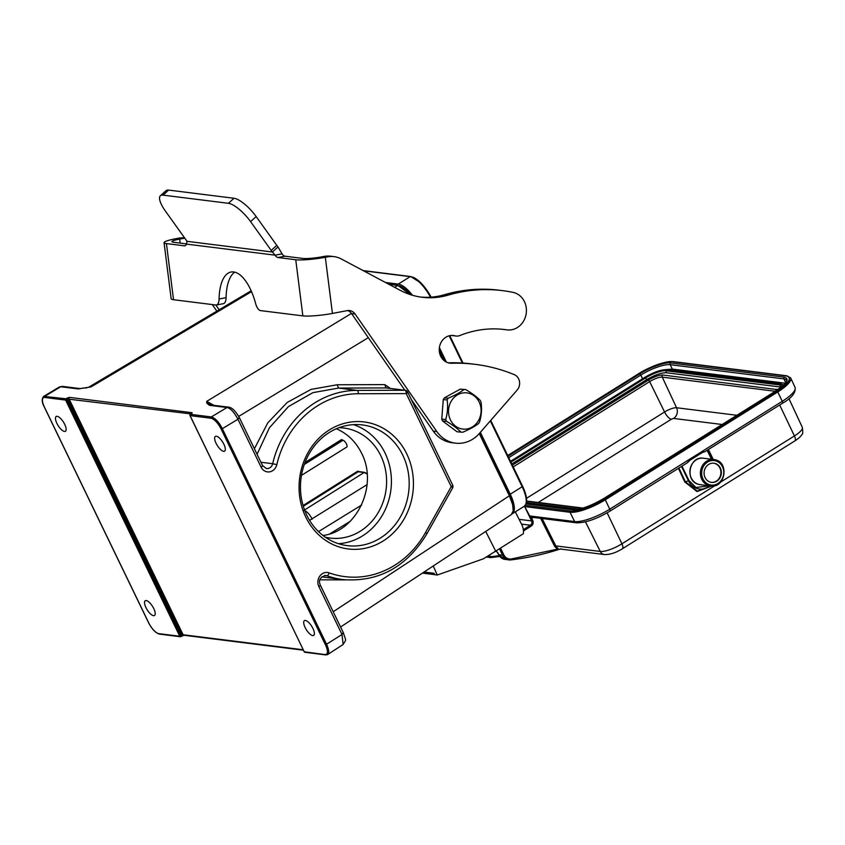 <?xml version="1.0" encoding="UTF-8"?>
<svg xmlns="http://www.w3.org/2000/svg" width="845" height="845" viewBox="0 0 845 845"><rect width="100%" height="100%" fill="white"/><g stroke="black" fill="none" stroke-linecap="round" stroke-linejoin="round"><path stroke-width="1.27" d="M409.107 293.204A21.547 7.88 58 0 1 410.395 294.641M439.242 350.073L444.491 360.921M479.485 433.327L508.827 494.019A21.547 7.88 58 0 1 510.38 497.568M480.351 432.344L510.253 494.198A24.716 9.041 58 0 1 512.271 513.76A24.716 9.041 58 0 1 512.165 513.823M439.389 347.612L446.392 362.114M385.531 282.505L398.27 284.089A24.716 9.041 58 0 1 412.487 295.285M367.152 484.576L309.576 520.362M312.206 519.126C309.492 514.087 306.724 511.172 303.894 510.391L364.206 472.45L367.205 474.108M301.454 475.376L346.746 447.058A3.961 1.447 -122 0 0 346.429 443.921A3.961 1.447 -122 0 0 342.986 440.266L341.517 439.558L305.013 462.532M303.08 505.521L357.762 471.13L359.072 471.954M322.948 535.466C356.717 531.621 378.475 485.4 361.628 453.311C355.872 441.755 347.453 433.57 336.363 428.764M325.293 537.188A55.443 49.454 97.1 0 0 330.184 538.075A55.443 49.454 97.1 0 0 377.652 513.506A55.443 49.454 97.1 0 0 380.81 455.708A55.443 49.454 97.1 0 0 343.936 428.045A55.443 49.454 97.1 0 0 338.972 427.707M353.379 424.644A60.829 54.26 -82.9 0 1 385.056 453.047A60.829 54.26 -82.9 0 1 338.507 543.705M402.822 455.265A60.829 54.26 97.1 0 0 362.368 424.919A60.829 54.26 97.1 0 0 310.284 451.874A60.829 54.26 97.1 0 0 306.82 515.292A60.829 54.26 97.1 0 0 347.284 545.638A60.829 54.26 97.1 0 0 380.345 538.075A60.829 54.26 97.1 0 0 402.822 455.265M383.102 541.011A63.998 57.08 -82.9 0 1 299.088 485.03A63.998 57.08 -82.9 0 1 386.556 430.337A63.998 57.08 -82.9 0 1 383.102 541.011M394.478 287.268L397.995 285.483L403.297 288.039L409.983 294.504M213.933 405.315L206.687 401.386L210.796 404.829M351.435 313.421L206.687 401.386L206.845 403.202L208.641 402.959M206.845 403.202L209.454 405.325L211.113 405.008M239.05 417.525L237.963 419.257C234.128 412.128 230.474 408.219 227.009 407.522L209.454 405.325M257.081 454.272L269.428 427.76L288.399 406.614L312.904 392.65L338.57 388.077L357.023 390.39L404.913 390.263L386.091 387.918L405.23 390.284A3.169 2.831 -82.9 0 0 404.913 390.263A3.169 1.426 -90.1 0 1 406.255 393.612A3.169 0.845 154.2 0 0 407.691 392.048A3.169 3.169 0 0 0 405.23 390.284M190.4 415.106L190.442 414.325L211.334 416.934C215.359 418.212 219.024 422.12 222.319 428.658L237.963 419.257L261.116 467.158A9.506 8.482 97.1 0 0 269.597 471.859A9.506 8.482 97.1 0 0 276.833 464.623A91.873 81.954 -82.9 0 1 358.375 393.728L406.255 393.612L451.23 486.646A3.169 0.845 -25.8 0 0 452.666 485.093A3.169 3.169 0 0 1 452.582 488.019A3.169 0.592 -150.7 0 0 451.23 486.646L425.489 532.561A3.169 0.592 29.3 0 1 426.831 533.934C406.54 567.09 378.602 582.311 343.038 579.596L321.776 576.85M66.766 399.664L67.769 399.041L66.966 398.164L69.332 397.361L192.111 412.709L191.752 414.008M190.442 414.325A0.951 0.845 97.1 0 0 190.083 415.624L192.111 412.709M62.403 386.418L60.734 386.746L78.3 388.943L90.985 386.925L88.482 387.327L251.166 290.786M85.852 388.087L86.982 387.749L85.852 388.087M88.609 387.306L90.985 386.925L251.546 291.652M180.724 636.707A0.951 0.845 -82.9 0 1 179.763 636.264L65.593 400.076A0.951 0.845 -82.9 0 1 65.952 398.777L66.766 399.653L65.593 400.076L44.7 397.467L45.06 396.157L60.734 386.746L59.361 386.989L62.414 386.376L79.979 388.573L78.3 388.943M66.966 398.164L65.952 398.777L43.739 396.368M64.716 424.37A8.714 3.19 -122 0 0 56.192 416.49A8.714 3.19 -122 0 0 56.9 423.387A8.714 3.19 -122 0 0 65.424 431.267A8.714 3.19 -122 0 0 64.716 424.37M191.044 413.923L67.769 399.041L181.939 635.208L180.925 636.612L184.263 635.102L183.101 634.753L303.186 649.763M223.883 444.259A8.714 3.19 -122 0 0 215.348 436.379A8.714 3.19 -122 0 0 216.066 443.276A8.714 3.19 -122 0 0 224.59 451.156A8.714 3.19 -122 0 0 223.883 444.259M319.949 579.818L345.837 579.892M384.697 384.602L337.176 384.771L338.57 388.077L386.091 387.918L384.697 384.602L389.524 387.802L388.901 388.246M337.176 384.771L311.108 389.376L287.226 402.431L267.759 422.88L254.408 448.769M184.886 238.301A25.35 22.604 97.1 0 0 182.087 238.628L179.668 239.093A14.259 1.774 -7.2 0 0 171.915 241.681A14.259 1.774 -7.2 0 0 173.436 242.261L186.713 243.92M184.643 237.963A25.35 22.604 97.1 0 0 178.538 238.184L176.109 238.649A22.181 2.757 -7.2 0 0 164.057 242.673A22.181 2.757 -7.2 0 0 166.433 243.582L184.199 245.81A9.506 4.13 -100.7 0 0 184.77 245.789A9.506 4.13 -100.7 0 0 186.587 244.11L186.956 241.321A9.506 2.989 -132.1 0 0 185.921 239.758L165.324 210.954A22.181 6.971 47.9 0 1 160.392 195.744A22.181 6.971 47.9 0 1 163.064 195.142L228.435 203.307A22.181 6.971 47.9 0 1 250.585 221.612L271.192 250.416A9.506 2.989 -132.1 0 0 272.428 252.011L275.09 255.169A9.506 4.13 -100.7 0 0 277.984 257.524L295.75 259.742A22.181 2.757 -7.2 0 0 325.325 257.292L327.754 256.838A25.35 22.604 -82.9 0 1 334.05 256.637A25.35 22.604 -82.9 0 1 341.116 258.876L399.717 290.046A79.208 70.653 97.1 0 0 422.173 297.271A79.208 70.653 97.1 0 0 448.114 295.137A166.645 148.646 -82.9 0 1 502.712 290.659A166.645 148.646 -82.9 0 1 512.957 292.349A19.012 16.953 -82.9 0 1 526.171 313.77A19.012 16.953 -82.9 0 1 507.074 329.877A19.012 16.953 -82.9 0 1 506.746 329.835A110.885 98.907 97.1 0 0 504.792 329.561A110.885 98.907 97.1 0 0 459.881 335.528A9.506 8.482 -82.9 0 1 456.025 336.035A9.506 8.482 -82.9 0 1 454.969 335.824A13.942 12.432 97.1 0 0 453.427 335.518A13.942 12.432 97.1 0 0 439.358 351.678A13.942 12.432 97.1 0 0 449.973 363.181A13.942 12.432 97.1 0 0 451.695 363.265A190.083 169.56 -82.9 0 1 475.27 364.353A190.083 169.56 -82.9 0 1 514.267 374.631A9.506 8.482 -82.9 0 1 517.151 390.063L479.4 433.432A31.677 28.255 -82.9 0 1 455.444 443.15A31.677 28.255 -82.9 0 1 436.823 431.552L355.122 314.055A9.506 8.482 97.1 0 0 349.534 310.569A9.506 8.482 97.1 0 0 347.179 310.643L332.423 313.432A22.181 2.757 172.8 0 1 302.848 315.882L260.535 310.601A9.506 4.13 79.3 0 1 255.644 303.566A42.768 18.59 -100.7 0 0 231.055 272.016A42.768 18.59 -100.7 0 0 219.077 299.003A9.506 4.13 79.3 0 1 216.415 304.992A9.506 4.13 79.3 0 1 215.845 305.013L219.151 309.788M212.275 304.57L216.859 311.15M215.845 305.013L173.521 299.721A22.181 2.757 172.8 0 1 171.155 298.803L164.057 242.673M160.392 195.744L165.979 190.706A22.181 6.971 47.9 0 1 168.641 190.093L234.012 198.269A22.181 6.971 47.9 0 1 256.162 216.563L276.769 245.367A9.506 2.989 -132.1 0 0 278.005 246.962L282.093 253.849A9.506 4.13 -100.7 0 0 284.997 256.204L302.763 258.422A14.259 1.774 -7.2 0 0 321.776 256.848L324.205 256.394A25.35 22.604 -82.9 0 1 330.501 256.193L334.05 256.637M186.956 241.321L272.428 252.011L278.005 246.962M186.587 244.11L275.09 255.169L282.093 253.849M234.709 272.132A42.768 18.59 -100.7 0 0 226.09 297.672A9.506 4.13 79.3 0 1 223.429 303.672L216.415 304.992M447.132 399.928L443.276 399.6L441.766 419.131L445.727 419.479C447.596 413.036 448.061 406.519 447.132 399.928A21.389 19.118 -85 0 1 448.167 398.227C454.853 395.439 460.124 392.524 464.011 389.492A21.389 19.118 -85 0 1 465.246 389.556A21.389 19.118 -85 0 1 465.827 389.608C472.07 393.358 476.886 396.96 480.256 400.414A21.389 19.118 -85 0 1 480.668 401.312A21.389 19.118 -85 0 1 481.048 402.241C481.967 408.927 481.502 415.434 479.643 421.782A21.389 19.118 -85 0 1 478.608 423.482C474.721 426.514 469.44 429.429 462.764 432.228A21.389 19.118 -85 0 1 461.528 432.165A21.389 19.118 -85 0 1 460.947 432.101C457.494 428.595 452.677 424.993 446.509 421.296A21.389 19.118 -85 0 1 446.097 420.398A21.389 19.118 -85 0 1 445.727 419.479M443.276 399.6L444.333 397.9L448.167 398.227M464.011 389.492L460.208 389.154L444.333 397.9M460.208 389.154L462.025 389.281M450.079 419.109A18.22 16.287 95 0 0 471.795 427.264A18.22 16.287 95 0 0 479.527 402.854A18.22 16.287 95 0 0 457.81 394.689A18.22 16.287 95 0 0 450.079 419.109M446.509 421.296L442.558 420.958A21.389 19.118 -85 0 1 441.766 419.131M442.558 420.958L456.987 431.753L460.947 432.101M461.528 432.165L457.567 431.816A21.389 19.118 -85 0 1 456.987 431.753M404.861 390.242L351.573 313.611A9.506 8.482 97.1 0 0 347.739 310.559M455.444 443.15L451.895 442.706A31.677 28.255 -82.9 0 1 433.274 431.108L411.272 399.463M448.209 362.822A190.083 169.56 -82.9 0 1 471.721 363.91L475.27 364.353M456.025 336.035L452.476 335.592A9.506 8.482 -82.9 0 1 451.652 335.444M507.074 329.877L503.525 329.434A19.012 16.953 -82.9 0 1 503.187 329.381A110.885 98.907 97.1 0 0 503.018 329.36M420.398 297.028A79.208 70.653 97.1 0 0 444.565 294.694A166.645 148.646 -82.9 0 1 499.163 290.215L502.712 290.659M153.779 608.611A8.714 3.19 -122 0 0 145.256 600.732A8.714 3.19 -122 0 0 145.963 607.629A8.714 3.19 -122 0 0 154.498 615.509A8.714 3.19 -122 0 0 153.779 608.611M181.939 635.208L181.918 635.968L183.101 634.753L68.963 398.66L69.332 397.361M228.678 407.195L227.009 407.522L211.334 416.934L210.965 418.243L190.083 415.624L304.253 651.822A0.951 0.845 97.1 0 0 304.887 652.287A0.951 0.951 0 0 1 304.147 651.759L326.307 654.78M305.129 627.518A8.714 3.19 -122 0 0 313.653 635.398A8.714 3.19 -122 0 0 312.946 628.5A8.714 3.19 -122 0 0 304.422 620.621A8.714 3.19 -122 0 0 305.129 627.518M210.965 418.243A11.724 4.288 58 0 1 221.147 429.07L222.319 428.658L326.666 644.492C329.244 650.375 329.423 653.787 327.173 654.738L327.68 654.537M318.871 586.61A3.169 0.845 154.2 0 0 320.297 585.057L343.45 632.947C346.059 641.978 346.64 638.503 343.123 644.492L342.024 634.5L318.871 586.61A9.506 8.482 97.1 0 1 319.917 575.952A9.506 8.482 97.1 0 1 329.17 572.878A3.169 1.405 109.7 0 1 326.814 575.72L324.691 575.445M479.273 433.57L509.355 495.793L512.651 504.718L513.211 510.866L511.352 514.563C514.573 511.721 513.961 505.405 509.493 495.635L479.411 433.422M433.242 565.992L437.266 575.022L434.71 574.695L434.087 573.301L424.032 572.044M437.266 575.022L483.446 558.798L523.372 533.713A15.21 13.562 97.1 0 0 521.766 524.629L515.323 511.859M495.888 551.584L485.727 531.431M434.679 574.621L422.437 573.1M519.094 519.348L531.579 520.911L524.671 506.609L525.02 505.31L524.671 506.609A0.951 0.813 -88.3 0 1 524.608 506.007M525.094 505.31L524.745 506.609L529.678 515.946L524.745 506.609M533.586 517.467L531.632 518.154L529.445 515.978M508.056 456.215L639.686 373.912C649.023 367.712 665.934 361.734 670.666 362.959L784.361 377.166C789.874 378.803 787.033 383.387 775.837 390.918L603.33 498.782C594.003 504.972 577.082 510.961 572.35 509.725L526.055 503.937M507.75 455.561L638.556 373.765C648.759 366.973 667.518 360.35 672.652 361.723L786.346 375.93C792.42 377.726 789.283 382.764 776.967 391.066L604.46 498.92C594.257 505.711 575.508 512.345 570.364 510.971A0.951 0.845 97.1 0 0 570.005 512.26A28.498 7.573 -25.8 0 0 605.284 499.796C590.877 508.246 579.121 512.408 570.016 512.281L524.787 506.62M790.709 379.912L777.791 391.943A28.498 7.573 -25.8 0 0 790.666 377.958A28.498 7.573 -25.8 0 0 790.666 377.937L786.864 375.803A0.951 0.845 -82.9 0 0 786.346 375.93M785.259 383.197L672.324 369.085L666.272 369.582M666.24 372.74C661.149 372.698 654.611 375.011 646.636 379.658L645.517 377.968A16.53 4.394 154.2 0 1 665.976 370.744L666.24 372.74L780.357 386.999L780.093 385.003A16.53 4.394 154.2 0 1 782.047 386.387M511.806 463.958L646.636 379.658M570.016 512.281L574.663 521.566L529.678 515.946L532.086 517.267L531.632 518.154L532.751 520.488C533.596 522.78 533.089 524.65 531.23 526.097L523.446 530.966M702.343 451.23L701.984 452.54M790.677 377.968L795.071 387.411A28.35 7.531 154.2 0 1 782.259 401.312L702.396 451.241L704.286 451.927M604.46 498.92L605.284 499.796L777.791 391.953L782.259 401.312A2.535 0.929 58 0 1 782.449 403.287L704.783 451.748M605.284 499.796L609.752 509.176L689.604 459.236L687.439 462.68L690.027 460.229L702.142 452.645M678.926 468.014L685.306 481.703L697.262 491.082L711.215 486.012M510.813 559.897A316.812 282.589 -82.9 0 0 560.246 549.018L604.45 554.542C609.91 554.711 615.889 552.778 622.395 548.754A6.337 2.313 -122 0 0 621.92 543.81L607.143 512.82M711.712 486.033L697.051 491.579L684.756 481.935L678.419 468.331M710.381 482.168A9.665 8.619 -82.9 0 1 704.255 471.098A9.665 8.619 -82.9 0 1 713.909 463.218A9.665 8.619 -82.9 0 1 715.028 463.44A9.665 8.619 -82.9 0 1 721.165 474.51A9.665 8.619 -82.9 0 1 711.511 482.389A9.665 8.619 -82.9 0 1 710.381 482.168M711.3 482.358A9.665 8.619 97.1 0 0 720.753 474.341A9.665 8.619 97.1 0 0 714.606 463.387A9.665 8.619 97.1 0 0 713.687 463.197M361.639 505.025L318.512 531.611M367.174 473.76L365.082 472.704M303.313 506.303L358.301 471.721L364.966 472.693M304.306 464.454L342.986 440.266M304.559 463.747L342.077 440.15M329.856 533.86L350.4 521.196M430.475 297.186A24.716 9.041 -122 0 0 410.184 276.642A0.951 0.845 -82.9 0 1 410.702 276.526L421 283.033L431.119 297.144A24.019 8.788 -122 0 0 411.198 276.79M398.27 284.089L410.184 276.642L363.551 270.812M522.58 486.255L490.744 420.398L522.58 486.255M463.039 363.086L449.783 335.666L463.039 363.086M388.711 284.195L397.784 285.325L410.321 294.609A23.438 8.577 -122 0 0 399.146 285.737M439.252 350.4L444.248 360.741M479.39 433.432L509.45 495.624M513.221 510.845A23.438 8.577 -122 0 0 509.482 495.677M443.942 360.477L439.284 350.844M238.723 416.405L368.293 337.662M260.936 462.257L272.671 463.725A95.041 84.775 -82.9 0 1 357.023 390.39A3.169 1.426 89.9 0 1 358.375 393.728M261.116 467.158A3.169 0.845 -25.8 0 0 262.552 465.595L266.418 468.574A6.337 5.651 97.1 0 0 272.671 463.725L276.833 464.623M343.038 579.596A95.041 84.775 -82.9 0 1 326.814 575.72A6.337 5.651 97.1 0 0 325.737 575.456C320.107 576.998 318.301 580.198 320.297 585.057M397.615 285.367L388.848 284.269M160.032 634.003L158.881 633.655A11.724 4.288 58 0 1 148.699 622.818L44.362 406.984A11.724 4.288 58 0 1 44.7 397.456M158.881 633.655L179.763 636.264L180.946 635.841L66.766 399.653M191.456 413.723L191.414 414.494L191.456 413.723M304.179 651.643L189.977 415.571A0.951 0.951 0 0 1 189.893 414.979M343.102 632.768L342.024 634.5L325.483 644.904L221.147 429.07M425.489 532.561A91.873 81.954 -82.9 0 1 329.17 572.878M389.524 387.802L389.798 388.362M179.668 239.093L180.175 243.106M182.087 238.628L178.538 238.184M166.433 243.582L173.521 299.721M295.75 259.742L302.848 315.882M276.769 245.367L271.192 250.416M256.162 216.563L250.585 221.612M234.012 198.269L228.435 203.307M168.641 190.093L163.064 195.142M185.319 245.599L184.199 245.81M226.09 297.672L219.077 299.003M284.997 256.204L277.984 257.524M325.325 257.292L332.423 313.432M351.573 313.611L355.122 314.055M433.274 431.108L436.823 431.552M448.272 362.832L451.695 363.265M451.853 335.433L454.969 335.824M503.187 329.381L506.746 329.835M444.565 294.694L448.114 295.137M324.205 256.394L327.754 256.838M325.483 644.904A11.724 4.288 58 0 1 325.145 654.431M509.355 495.793L333.205 611.748M512.271 513.76L524.185 506.313A24.716 9.041 -122 0 0 522.168 486.741L522.601 486.276A24.019 8.788 -122 0 1 526.012 503.419M510.253 494.198L522.168 486.741L490.322 420.873M462.363 363.044L449.202 335.803M500.694 548.458L503.736 554.753C505.394 557.816 507.845 559.242 511.088 559.02L557.288 549.165L554.626 546.324L540.631 518.344M524.671 506.609L523.879 506.504M531.23 526.097L530.406 525.22A3.169 2.831 -82.9 0 0 531.579 520.911L532.751 520.488M570.364 510.971L525.273 505.331M777.791 391.943L776.967 391.066M638.556 373.765L638.45 373.786C652.498 365.526 664.064 361.459 673.169 361.597A0.951 0.845 97.1 0 0 672.652 361.723M507.729 455.518L638.387 373.87M670.666 362.959A1.267 1.13 97.1 0 0 670.201 364.691L783.885 378.898A23.766 6.306 154.2 0 1 786.526 380.282C786.378 380.261 789.008 381.845 775.689 390.95L775.604 391.066M508.753 457.641L640.785 375.085L639.686 373.912M642.57 378.761L640.785 375.085A23.766 6.306 154.2 0 1 670.201 364.691L672.324 369.085M582.205 508.278L526.593 501.328M512.376 465.141L648.295 380.155C654.231 376.69 659.089 374.969 662.86 375.011L777.685 389.651M722.042 424.486L673.592 418.433L671.384 419.215L538.223 502.479M671.384 419.215A7.922 2.894 58 0 1 664.561 411.99L526.498 498.318M673.592 418.433A7.922 7.066 97.1 0 0 676.56 407.744A9.696 2.577 -25.8 0 0 664.561 411.99L649.657 381.602A10.182 2.704 154.2 0 1 662.269 377.145L775.203 391.256M736.787 415.275L676.56 407.744L662.269 377.145A1.584 1.415 97.1 0 1 662.86 375.011M513.232 466.905L649.657 381.602A1.584 0.581 58 0 0 648.295 380.155M776.555 389.218A1.584 1.415 97.1 0 0 775.816 390.865M510.919 462.13L645.517 377.968L644.756 377.398L510.528 461.317M665.976 370.744L780.093 385.003A0.951 0.845 97.1 0 1 781.055 383.894L666.937 369.635A0.951 0.845 97.1 0 0 665.976 370.744M644.724 377.873L644.756 377.398C653.681 372.127 661.075 369.54 666.937 369.635M781.055 383.894L783.252 384.781A18.315 4.869 154.2 0 1 783.495 385.098M785.692 382.627L783.885 378.898A1.267 1.13 97.1 0 1 784.361 377.166M775.837 390.918L603.33 498.782M572.35 509.725A1.267 1.13 -82.9 0 1 573.037 509.567C580.557 509.693 590.602 506.102 603.193 498.803M523.319 529.657L530.406 525.22L521.502 524.101M576.332 522.801C585.427 522.949 596.633 519.062 609.942 511.151A2.535 0.929 58 0 0 609.752 509.176A28.35 7.531 154.2 0 1 574.663 521.566A2.535 2.26 97.1 0 0 576.332 522.801L531.843 517.246M690.016 460.229L689.604 459.236L702.544 451.198M709.356 485.79L695.995 487.523L688.992 480.573L681.989 466.102M707.159 450.364L711.458 459.236M503.736 554.753L502.564 555.165L499.648 549.144M707.487 450.163L711.902 459.3M709.927 485.864A16.477 14.692 -82.9 0 1 688.453 480.816L688.992 480.573M684.756 481.935L688.453 480.816L681.492 466.419M496.142 551.003L497.705 552.588M560.911 548.817C544.455 554.183 527.745 557.88 510.771 559.908L510.771 559.908A9.506 8.482 -82.9 0 1 508.88 559.908A9.506 8.482 -82.9 0 1 502.564 555.165L498.719 554.69L497.789 552.757M496.353 551.289A0.951 0.845 97.1 0 0 496.712 551.468L498.634 554.51M499.194 555.651L491.896 556.623L488.209 556.042M491.896 556.623L491.536 557.51A9.506 8.482 -82.9 0 1 489.699 557.51A9.506 8.482 -82.9 0 1 487.09 556.686M505.046 559.422L498.719 554.69A9.506 8.482 97.1 0 0 505.046 559.422L510.771 559.908L511.088 559.02M712.8 459.405L708.11 449.772M499.733 556.401A316.812 282.589 -82.9 0 1 491.632 557.499M542.11 518.524L555.799 545.902L554.626 546.324M708.427 449.572L713.254 459.458M585.469 521.84L600.277 551.458L555.799 545.902A6.337 5.651 97.1 0 0 558.112 548.363M720.542 482.146L794.416 435.946A6.337 2.313 -122 0 1 794.902 440.889C798.895 438.206 801.208 436.083 801.842 434.51C802.813 434.689 802.972 432.302 802.327 427.38A17.481 4.647 154.2 0 1 794.416 435.946L779.681 405.019M714.997 485.611L621.92 543.81A17.481 4.647 154.2 0 1 600.277 551.458A6.337 5.651 97.1 0 0 604.45 554.542M703.41 458.233A13.309 11.872 97.1 0 0 690.122 469.091A13.309 11.872 97.1 0 0 698.561 484.333A13.309 11.872 97.1 0 0 700.114 484.639L698.54 484.322C684.408 481.227 689.182 455.613 703.41 458.233L713.93 459.543A13.309 11.872 -82.9 0 1 715.483 459.86M709.082 485.643A13.309 11.872 -82.9 0 1 700.642 470.401A13.309 11.872 -82.9 0 1 713.93 459.543L715.504 459.87C729.636 462.954 724.862 488.568 710.634 485.959A13.309 11.872 -82.9 0 1 709.082 485.643M715.673 460.831A12.358 11.017 97.1 0 0 702.068 469.82A12.358 11.017 97.1 0 0 709.737 484.776A12.358 11.017 97.1 0 0 723.341 475.788A12.358 11.017 97.1 0 0 715.673 460.831M367.174 473.644L364.544 472.376L358.46 471.447M410.702 276.526L363.107 270.58M439.252 350.348L444.29 360.773M262.552 465.595L239.399 417.705C235.554 411.029 231.984 407.512 228.689 407.153L210.996 404.987M88.588 387.306L79.979 388.573M59.361 386.989L43.697 396.389C41.563 398.724 41.754 402.231 44.257 406.931L148.593 622.765C151.984 629.25 155.617 633.042 159.504 634.12L180.397 636.739M191.857 414.061L191.868 413.353L190.336 414.346M452.666 485.093L407.691 392.048M452.582 488.019L426.831 533.934M465.246 389.556L461.444 389.218M180.017 636.602A0.951 0.951 0 0 0 181.094 636.549M343.123 644.492L327.744 654.495L325.779 654.907L304.887 652.287M303.387 650.185L183.735 635.229L181.031 636.591M511.362 514.563L340.577 626.99M524.185 506.313C527.861 503.028 527.333 496.353 522.601 486.276M582.944 508.067L526.615 501.022M526.424 502.68L578.424 509.186M573.037 509.567L526.139 503.704M673.169 361.597L786.864 375.803M702.206 452.508L704.92 451.695M795.071 387.411C795.99 392.65 791.776 397.953 782.449 403.287M609.942 511.151L687.45 462.69M496.173 551.405L496.775 551.479M499.744 556.411L491.589 557.51L486.393 557.098M802.327 427.38L788.966 398.671M794.902 440.889L622.395 548.754M710.634 485.959L700.114 484.639"/></g></svg>

